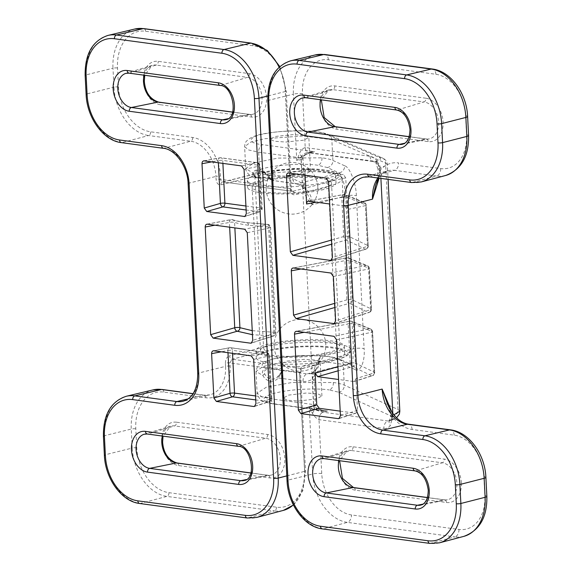 <?xml version="1.0" encoding="UTF-8"?>
<svg xmlns="http://www.w3.org/2000/svg" width="572" height="572" viewBox="0 0 572 572"><rect width="100%" height="100%" fill="white"/><g stroke="black" fill="none" stroke-linecap="round" stroke-linejoin="round"><path stroke-width="0.43" stroke-dasharray="2.86 2.15" d="M399.835 411.225L398.048 409.502L344.287 385.142C341.834 384.048 338.195 383.168 333.376 382.511L291.849 382.518L266.373 387.172L257.107 393.2L261.897 396.875L271.142 398.856L313.499 404.568L312.212 379.186L316.867 367.739L320.227 356.764C315.451 363.813 312.855 371.872 312.441 380.938A6.464 1.244 -2.9 0 0 314.221 379.98L314.221 379.98A6.464 1.244 -2.9 0 0 312.212 379.186C309.431 381.031 306.37 381.746 303.038 381.317L278.349 377.985A1.938 1.237 -138.6 0 1 278.228 376.369L278.228 376.369A1.938 1.237 -138.6 0 1 278.342 376.262A15.48 10.897 -104.1 0 1 277.077 377.456A16.152 16.152 0 0 0 281.731 371.671A14.314 2.667 -2.5 0 0 267.296 369.376C264.471 370.07 263.642 371.65 264.793 374.117C266.345 376.977 268.447 378.628 271.107 379.072A15.48 10.897 -104.1 0 0 277.077 377.456L281.76 371.621A1.938 1.895 28.4 0 1 283.376 370.642C281.882 372.057 280.201 374.503 278.349 377.985A17.332 12.205 75.9 0 1 270.249 381.131C267.16 380.637 264.7 378.771 262.87 375.525L256.006 371.414L263.149 366.438L280.873 362.662L317.324 360.725L343.236 364.414L354.998 369.519A6.464 5.927 113.4 0 0 351.565 364.343L351.565 364.343A6.464 5.927 113.4 0 0 348.713 363.928L336.951 358.823C331.531 355.434 301.415 354.504 284.227 357.2C265.286 359.28 255.577 365.465 267.224 368.032L267.296 369.376M327.534 411.032L323.916 410.775L316.387 408.379L313.506 404.626A6.464 4.412 -82.3 0 1 313.499 404.568A6.464 1.244 -2.9 0 1 315.508 405.362A6.464 1.244 -2.9 0 1 313.728 406.32A12.92 8.83 97.7 0 0 313.735 406.435C314.815 410.131 319.455 411.668 327.656 411.032L327.534 411.032M344.68 165.787L332.904 160.453C330.452 159.352 326.812 158.48 321.993 157.822L278.006 158.094L253.811 162.863L245.724 168.511L252.602 172.808L255.033 177.728L257.593 177.964C250.779 176.405 248.412 171.536 267.389 167.539C286.379 163.535 310.124 163.899 317.903 165.265L327.255 167.524L339.032 172.858C342.549 176.526 344.766 184.227 345.688 195.946L353.432 348.82L352.91 359.345L350.186 364.278L348.713 363.928L307.207 373.859L310.861 373.688L318.075 367.682L320.227 356.764L353.432 348.82A6.464 1.244 -2.9 0 1 364.114 348.705L356.37 195.831C356.199 183.512 349.771 166.988 344.68 165.787A6.464 5.92 -65.6 0 1 339.032 172.858L297.576 183.819L273.752 180.602A1.938 1.888 26.6 0 1 271.986 179.644C271.285 179.822 270.027 178.7 268.211 176.283A15.48 10.897 -104.1 0 0 260.875 171.514L260.875 171.514A15.48 10.897 -104.1 0 0 260.589 171.471C257.936 171.157 255.963 172.043 254.669 174.124C253.725 175.969 254.69 177.027 257.564 177.284L257.593 177.964A16.037 3.189 -3.3 0 1 268.854 178.228A16.037 3.189 -3.3 0 1 273.752 180.602L273.752 180.602C272.172 180.924 270.284 179.143 268.082 175.282L292.771 178.614A6.464 4.412 97.7 0 0 296.353 183.898A6.464 4.412 97.7 0 0 297.54 183.827A6.464 4.412 97.7 0 0 297.576 183.819L297.712 183.841C304.576 184.027 312.684 195.452 312.526 204.712L302.288 183.269L301.008 157.886L258.651 152.166L248.741 150L244.623 146.711L250.386 142.242L264.593 138.724L303.26 135.979L331.853 139.725L385.564 163.02L387.344 164.672L379.815 168.483A6.464 1.244 -2.9 0 0 378.078 169.434A6.464 1.244 -2.9 0 0 380.087 170.227L376.891 160.904C374.925 158.237 372.658 156.707 370.091 156.299L305.219 147.547C302.631 148.362 300.657 150.465 299.313 153.854L296.775 160.575L301.701 156.449L308.465 152.903L310.953 152.309L303.718 155.462L301.229 159.524A12.92 8.83 97.7 0 0 301.229 159.638L301.229 159.524A6.464 1.208 -2.5 0 0 303.003 158.608A6.464 1.208 -2.5 0 0 301.001 157.829C301.709 154.018 306.213 151.973 314.521 151.687L310.953 152.309M292.771 178.614L292.95 178.643A6.464 4.404 98.4 0 0 296.453 183.912L273.738 180.616M314.879 364.915L297.025 366.731L285.75 365.937L281.495 363.885L286.837 361.132L304.69 359.309L315.966 360.11L320.22 362.155L314.879 364.915M316.602 398.906L298.763 401.008L287.487 400.257L283.233 398.112L288.56 395.123L306.399 393.021L317.674 393.772L321.929 395.917L316.602 398.906M303.496 140.226L285.642 142.042L274.367 141.241L270.113 139.196L275.454 136.436L293.307 134.62L304.583 135.421L308.837 137.466L303.496 140.226M305.219 174.217L287.38 176.312L276.104 175.561L271.85 173.416L277.177 170.427L295.016 168.332L306.292 169.083L310.546 171.228L305.219 174.217M312.455 413.377L314.528 409.674L309.288 407.593L312.455 413.377C314.121 416.316 316.309 418.411 319.004 419.662L383.876 428.421A6.464 4.412 -82.3 0 1 387.966 420.978L323.116 412.226L314.528 409.674L313.728 406.32L302.517 185.021C303.825 193.658 307.164 200.221 312.526 204.712L345.688 195.946A6.464 1.244 -2.9 0 1 356.37 195.831M281.717 371.7A14.314 2.667 -2.5 0 0 281.731 371.671L281.76 371.621A1.938 1.895 28.4 0 0 281.717 371.7L278.342 376.262M308.758 201.165L343.929 194.494L362.898 202.166L344.852 206.034L329.701 203.989M254.669 174.124A1.938 1.444 32.1 0 1 252.602 172.808C254.154 170.485 256.463 169.512 259.545 169.891L258.651 152.166A6.464 4.412 97.7 0 1 262.813 144.709L314.521 151.687L309.988 152.774L375.389 161.383C380.552 160.038 381.846 158.716 379.272 157.429L325.568 134.134C320.156 130.387 284.484 129.837 267.91 133.24C248.284 135.936 245.131 143.029 262.813 144.709M340.19 411.139L355.341 413.184L356.07 413.127L357.521 410.338L355.913 378.685L354.461 381.474L353.739 381.531L338.588 379.486M392.077 412.534L392.321 415.279L393.843 414.864M309.974 152.767L309.988 152.774A6.464 4.412 -82.3 0 1 308.844 152.831L309.974 152.767A6.464 4.419 -82.6 0 1 308.844 152.831L373.673 161.583A6.464 4.412 -82.3 0 0 374.824 161.526L378.206 163.828L379.815 168.483L379.129 178.171M305.126 175.239L304.976 172.358L296.167 174.031M328.564 181.546L345.745 177.863L347.347 209.516L365.394 205.648L367.46 246.339L332.411 257.514M288.667 173.016L307.157 169.512L343.243 174.381L326.069 178.064M304.976 172.358C305.026 170.47 305.755 169.519 307.157 169.512L288.131 173.03M344.852 206.034L347.347 209.516M345.745 177.863L343.243 174.381M353.739 381.531L371.693 375.804A3.232 2.953 115.7 0 0 374.46 372.286L372.401 331.596A3.232 2.967 112 0 0 369.312 328.786L334.084 336.336M336.579 339.818L371.807 332.26A3.232 0.622 177.1 0 0 372.622 331.803A3.232 0.622 177.1 0 0 372.401 331.596L353.432 323.916A3.232 2.967 112 0 0 350.343 321.114L369.312 328.786A3.232 2.374 -102.1 0 1 371.807 332.26L373.873 372.958L355.913 378.685M354.461 381.474L372.436 375.74A3.232 2.331 -107.7 0 1 371.693 375.804L352.652 366.623A3.232 2.953 115.7 0 0 355.412 363.106L374.46 372.286A3.232 0.622 -2.9 0 1 374.681 372.501A3.232 0.622 -2.9 0 1 373.873 372.958A3.232 2.331 -107.7 0 1 372.436 375.74A3.232 3.232 0 0 0 374.681 372.501L372.622 331.803A3.232 3.232 0 0 0 370.606 328.971L351.637 321.3A3.232 3.232 0 0 0 349.828 321.121A3.232 2.216 -100.7 0 0 348.169 323.959L304.182 332.303M331.524 240.033L343.736 236.529A3.232 0.622 -2.9 0 1 348.219 236.3A3.232 0.622 -2.9 0 1 348.999 236.486L368.046 245.667A3.232 0.622 177.1 0 1 368.268 245.881L366.209 205.184A3.232 3.232 0 0 0 364.192 202.352A3.232 2.967 -68 0 1 365.987 204.976A3.232 0.622 -2.9 0 1 366.209 205.184A3.232 0.622 -2.9 0 1 365.394 205.648A3.232 2.374 -102.1 0 0 362.898 202.166A3.232 2.967 -68 0 1 364.192 202.352L345.223 194.68A3.232 3.232 0 0 0 343.407 194.501A3.232 2.216 -100.7 0 1 343.929 194.494A3.232 2.967 -68 0 1 347.018 197.304L348.999 236.486A3.232 2.953 -64.3 0 1 346.239 240.004L331.731 244.165M308.222 201.18L343.407 194.501A3.232 2.216 -100.7 0 0 341.756 197.34A3.232 0.622 177.1 0 1 346.239 197.118A3.232 0.622 177.1 0 1 347.018 197.304L365.987 204.976L368.046 245.667A3.232 2.953 -64.3 0 1 365.279 249.185L346.239 240.004A3.232 2.174 -106 0 1 343.736 236.529L341.756 197.34L316.259 202.173M334.799 323.244L368.49 312.498A3.232 2.953 115.7 0 0 371.257 308.98L369.19 268.282A3.232 2.967 112 0 0 366.109 265.472L330.873 273.03M333.369 276.505L368.604 268.954A3.232 0.622 177.1 0 0 369.412 268.497A3.232 0.622 177.1 0 0 369.19 268.282L350.221 260.61A3.232 2.967 112 0 0 347.14 257.8L366.109 265.472A3.232 2.374 -102.1 0 1 368.604 268.954L370.663 309.645L335.614 320.828M334.162 323.616L369.233 312.426A3.232 2.331 -107.7 0 1 368.49 312.498L349.442 303.317A3.232 2.953 115.7 0 0 352.209 299.8L371.257 308.98A3.232 0.622 -2.9 0 1 371.478 309.187A3.232 0.622 -2.9 0 1 370.663 309.645A3.232 2.331 -107.7 0 1 369.233 312.426A3.232 3.232 0 0 0 371.478 309.187L369.412 268.497A3.232 3.232 0 0 0 367.403 265.665L348.434 257.993A3.232 3.232 0 0 0 346.618 257.808A3.232 2.216 -100.7 0 0 344.959 260.646L300.979 268.99M268.211 176.283A1.938 0.744 -38.5 0 1 267.896 176.155L267.896 176.155A1.938 0.744 -38.5 0 1 268.082 175.282A17.332 12.205 75.9 0 0 259.545 169.891A1.938 1.323 -82.3 0 0 260.589 171.471M264.793 374.117A1.938 0.937 151.2 0 0 262.87 375.525C261.561 371.521 263.013 369.026 267.224 368.032A16.037 2.989 177.5 0 1 283.376 370.642L307.207 373.859A6.464 4.412 97.7 0 0 303.038 381.317M267.796 100.772A3.232 0.622 177.1 0 1 268.683 100.293L293.407 94.158L296.775 160.575L301.229 159.524L301.709 156.456L299.313 153.854M379.822 168.561A6.464 1.244 -2.9 0 0 378.085 169.505L377.062 179.772L375.747 184.813L380.087 170.227M383.876 428.421C386.443 428.714 388.581 427.77 390.304 425.604L392.585 416.945L387.73 404.676C388.717 405.934 389.668 409.759 390.576 416.159L390.576 416.159A6.464 1.244 177.1 0 1 392.313 415.208M378.206 163.828A6.464 2.238 -35.7 0 1 376.09 163.549L378.085 169.505A6.464 1.244 -2.9 0 0 380.087 170.299A39.096 27.535 -104.1 0 1 398.605 162.913A6.464 4.412 -82.3 0 1 394.523 170.349L436.586 176.033L412.126 182.497L370.055 176.82L394.523 170.349A32.64 22.987 75.9 0 0 387.98 170.735L382.697 173.502L378.721 178.114M301.001 157.829A6.464 4.412 -82.3 0 0 301.008 157.886A6.464 1.244 -2.9 0 1 303.01 158.68A6.464 1.244 -2.9 0 1 301.229 159.638L302.517 185.021A6.464 1.244 -2.9 0 0 304.297 184.062L304.297 184.062A6.464 1.244 -2.9 0 0 302.288 183.269L292.95 178.643M323.116 412.226A6.464 4.412 -82 0 0 319.004 419.662L321.736 473.53A38.424 27.063 75.9 0 0 351.444 514.936L458.958 529.45A38.424 27.063 75.9 0 0 484.856 495.552L483.891 476.555A38.424 27.063 75.9 0 0 454.182 435.149L412.112 429.472A39.096 27.535 -104.1 0 1 392.585 416.945A6.464 1.244 177.1 0 1 390.576 416.159L390.583 416.23A6.464 1.244 177.1 0 1 392.321 415.279L391.162 419.576A6.464 4.004 37.4 0 0 389.618 420.563L389.618 420.563A6.464 4.004 37.4 0 0 390.304 425.604M207.386 224.181L231.581 219.591A3.232 2.889 -71.5 0 1 234.584 222.365L234.863 227.885M206.85 224.188L231.067 219.598A3.232 2.216 -100.7 0 1 231.581 219.591C235.199 220.792 240.076 221.807 246.225 222.644L267.274 224.403A3.232 1.223 -87.5 0 1 267.496 224.36A3.232 1.223 -87.5 0 1 268.575 226.955L248.527 225.268C242.678 224.474 238.031 223.502 234.584 222.365A3.232 0.622 177.1 0 0 233.891 222.208A3.232 0.622 177.1 0 0 229.408 222.436L214.886 225.189M323.866 189.461A44.251 8.523 177.1 0 1 275.647 193.872A44.251 8.523 177.1 0 1 247.655 187.38A44.251 8.523 177.1 0 1 259.824 180.816A44.251 8.523 177.1 0 1 308.051 176.405A44.251 8.523 177.1 0 1 336.043 182.897A44.251 8.523 177.1 0 1 323.866 189.461M323.516 182.497A44.251 8.523 177.1 0 1 275.289 186.908A44.251 8.523 177.1 0 1 247.297 180.416A44.251 8.523 177.1 0 1 259.473 173.852A44.251 8.523 177.1 0 1 307.7 169.441A44.251 8.523 177.1 0 1 335.685 175.933A44.251 8.523 177.1 0 1 323.516 182.497M328.871 352.352A39.733 7.658 177.1 0 1 285.571 356.313A39.733 7.658 177.1 0 1 260.446 350.486A39.733 7.658 177.1 0 1 271.371 344.594A39.733 7.658 177.1 0 1 314.671 340.633A39.733 7.658 177.1 0 1 339.797 346.468A39.733 7.658 177.1 0 1 328.871 352.352M320.592 189.017A39.733 7.658 177.1 0 1 277.298 192.978A39.733 7.658 177.1 0 1 252.166 187.151A39.733 7.658 177.1 0 1 263.099 181.26A39.733 7.658 177.1 0 1 306.392 177.299A39.733 7.658 177.1 0 1 331.524 183.126A39.733 7.658 177.1 0 1 320.592 189.017M332.496 359.759A44.251 8.523 177.1 0 1 284.27 364.171A44.251 8.523 177.1 0 1 256.277 357.679A44.251 8.523 177.1 0 1 268.454 351.115A44.251 8.523 177.1 0 1 316.681 346.703A44.251 8.523 177.1 0 1 344.666 353.203A44.251 8.523 177.1 0 1 332.496 359.759M332.139 352.795A44.251 8.523 177.1 0 1 283.919 357.207A44.251 8.523 177.1 0 1 255.927 350.715A44.251 8.523 177.1 0 1 268.104 344.151A44.251 8.523 177.1 0 1 316.323 339.739A44.251 8.523 177.1 0 1 344.315 346.239A44.251 8.523 177.1 0 1 332.139 352.795M252.238 330.666L273.909 332.268A3.232 1.237 -89 0 1 272.93 336.043L252.445 334.67M305.548 97.726A3.232 2.209 97.7 0 0 306.142 97.69A3.232 2.209 97.7 0 0 306.213 97.669A17.56 12.37 -104.1 0 0 302.552 97.919M338.946 460.632A18.912 13.32 75.9 0 1 346.99 450.808A18.912 13.32 75.9 0 1 351.115 450.486L324.496 458.537A3.232 2.209 -82.3 0 1 324.417 458.558A3.232 2.209 -82.3 0 1 323.823 458.594M369.441 176.862A3.232 2.209 97.7 0 0 370.034 176.827A32.325 22.766 -104.1 0 0 363.663 177.177M414.979 470.892A3.232 2.209 97.7 0 0 415.572 470.856A3.232 2.209 97.7 0 0 415.651 470.835L324.496 458.537A17.56 12.37 -104.1 0 0 320.835 458.78M402.28 144.273A17.56 12.37 -104.1 0 0 410.946 128.9A17.56 12.37 -104.1 0 0 397.368 109.974A3.232 2.209 -82.3 0 1 397.29 109.996A3.232 2.209 -82.3 0 1 396.696 110.031M391.162 419.576L389.26 420.906L388.531 420.828A6.464 4.576 -105 0 0 389.839 420.749A6.464 4.576 -105 0 0 392.885 415.129L392.8 413.535M370.091 156.299A6.464 4.412 -82.3 0 0 373.673 161.583L376.09 163.549A6.464 2.238 -35.7 0 1 376.891 160.904M333.376 382.511A6.464 4.412 -82.3 0 1 329.286 389.954L338.638 392.213L392.399 416.573C394.973 417.925 393.686 419.347 388.531 420.828M319.047 419.669A6.464 4.412 -82.3 0 1 323.137 412.226L327.656 411.032L275.954 404.054C266.674 403.231 255.219 398.491 274.574 393.221C294.694 388.052 322.15 388.56 329.286 389.954M275.954 404.054A6.464 4.412 -82.3 0 1 275.911 404.061A6.464 4.412 -82.3 0 1 274.732 404.132A6.464 4.412 -82.3 0 1 271.142 398.856L270.249 381.131A1.938 1.323 -82.3 0 1 271.107 379.072M321.993 157.822A6.464 4.412 -82.3 0 1 317.903 165.265M257.564 177.284A14.314 2.846 176.7 0 1 267.617 177.52A14.314 2.846 176.7 0 1 271.965 179.015A14.314 2.846 176.7 0 1 271.986 179.644M420.563 505.133A17.56 12.37 -104.1 0 0 429.229 489.761A17.56 12.37 -104.1 0 0 415.651 470.835L442.263 462.791A18.912 13.32 75.9 0 1 456.892 483.176A18.912 13.32 75.9 0 1 447.375 499.771A18.912 13.32 75.9 0 1 444.144 499.864L422.901 504.147M425.968 98.227L334.82 85.922A22.144 15.594 -104.1 0 0 319.898 105.455A22.144 15.594 -104.1 0 0 337.015 129.322L428.171 141.62A22.144 15.594 -104.1 0 0 443.093 122.086A22.144 15.594 -104.1 0 0 425.968 98.227A3.232 2.209 -82.3 0 1 423.988 101.93A18.912 13.32 75.9 0 1 438.61 122.315A18.912 13.32 75.9 0 1 429.093 138.91A18.912 13.32 75.9 0 1 425.861 139.003L404.618 143.279M461.368 482.947A22.144 15.594 -104.1 0 0 444.251 459.087L353.096 446.782A22.144 15.594 -104.1 0 0 338.181 466.323A22.144 15.594 -104.1 0 0 355.298 490.183L446.453 502.488A22.144 15.594 -104.1 0 0 461.368 482.947M353.096 446.782A3.232 2.209 97.7 0 1 351.115 450.486L442.263 462.791A3.232 2.209 97.7 0 0 444.251 459.087M323.916 410.775C322.165 410.903 315.408 408.372 315.508 405.434A6.464 1.287 -3.3 0 1 313.735 406.435L309.288 407.593L312.655 474.009L287.945 480.144A3.232 0.622 -2.9 0 0 287.037 480.63M290.64 60.818A45.195 31.825 75.9 0 0 268.704 100.293A3.232 0.622 177.1 0 1 268.704 100.293L287.945 480.144A3.232 0.622 -2.9 0 0 287.93 480.151A45.195 31.825 75.9 0 0 322.894 528.85L347.354 522.379L454.869 536.893L430.409 543.357L322.894 528.85A3.232 2.209 -82.3 0 1 322.873 528.85A3.232 2.209 -82.3 0 1 322.279 528.885M439.46 542.828A45.195 31.825 75.9 0 1 430.409 543.357A3.232 2.209 -82.3 0 1 429.794 543.4M411.511 182.54A3.232 2.209 97.7 0 0 412.105 182.504A3.232 2.209 97.7 0 0 412.126 182.497A45.195 31.825 75.9 0 0 421.185 181.968M334.82 85.922A3.232 2.209 -82.3 0 1 332.832 89.625L306.213 97.669L397.368 109.974L423.988 101.93L332.832 89.625A18.912 13.32 75.9 0 0 328.707 89.947A18.912 13.32 75.9 0 0 320.663 99.771M327.255 167.524A6.464 5.92 -65.6 0 0 332.904 160.453L331.853 139.725A6.464 5.927 -66.6 0 0 328.421 134.549L328.421 134.549C317.353 129.701 287.401 129.808 266.831 133.262C256.899 134.62 250.086 137.294 246.375 141.305C245.424 142.135 244.837 143.937 244.623 146.711L245.724 168.511M337.938 366.645L350.157 363.141A3.232 2.174 -106 0 0 352.652 366.623L338.145 370.785M338.638 392.213A6.464 5.92 114.4 0 0 344.287 385.142L343.236 364.414A6.464 5.927 113.4 0 0 339.804 359.237A6.464 5.927 113.4 0 0 336.951 358.823M392.399 416.573A6.464 5.92 114.4 0 0 398.048 409.502L385.564 163.02A6.464 5.927 -66.6 0 0 382.125 157.843L328.421 134.549A6.464 5.927 -66.6 0 0 325.568 134.134M354.998 369.519C360.203 372.88 365.215 361.433 364.114 348.705M305.262 147.555A6.464 4.412 -82.3 0 0 308.844 152.831L308.844 152.831A6.464 4.419 -82.6 0 1 305.219 147.547L302.495 93.679A38.424 27.063 75.9 0 1 328.385 59.774L435.9 74.288A38.424 27.063 75.9 0 1 465.608 115.694L466.573 134.692A38.424 27.063 75.9 0 1 440.676 168.59L398.605 162.913M380.895 178.407L380.38 168.347A6.464 4.597 76.4 0 0 375.389 161.383M428.171 141.62A3.232 2.209 -82.3 0 0 426.376 138.982A3.232 2.209 -82.3 0 0 425.861 139.003L409.13 136.744M446.453 502.488A3.232 2.209 97.7 0 0 444.658 499.842A3.232 2.209 97.7 0 0 444.144 499.864L427.413 497.604M440.676 168.59A6.464 4.412 -82.3 0 1 436.586 176.033A44.881 31.61 -104.1 0 0 445.588 175.504M458.958 529.45A6.464 4.412 -82.3 0 1 454.869 536.893A44.881 31.61 -104.1 0 0 463.863 536.364M321.736 473.53A6.464 1.244 -2.9 0 0 312.655 474.009A44.881 31.61 -104.1 0 0 347.354 522.379A6.464 4.412 -82.3 0 0 351.444 514.936M315.193 54.955A44.881 31.61 -104.1 0 0 293.407 94.158A6.464 1.244 -2.9 0 1 302.495 93.679M377.899 177.999A32.64 22.987 75.9 0 1 387.98 170.735L363.577 177.198M350.221 260.61L352.209 299.8A3.232 0.622 177.1 0 0 351.43 299.614A3.232 0.622 177.1 0 0 346.947 299.835L344.959 260.646A3.232 0.622 -2.9 0 1 349.442 260.424A3.232 0.622 -2.9 0 1 350.221 260.61M334.734 303.339L346.947 299.835A3.232 2.174 -106 0 0 349.442 303.317L334.942 307.471M293.479 267.982L347.14 257.8A3.232 2.216 -100.7 0 0 346.618 257.808L292.943 267.989M350.157 363.141L348.169 323.959A3.232 0.622 -2.9 0 1 352.652 323.731A3.232 0.622 -2.9 0 1 353.432 323.916L355.412 363.106A3.232 0.622 177.1 0 0 354.633 362.92A3.232 0.622 177.1 0 0 350.157 363.141M357.521 410.338L340.426 415.787M296.682 331.288L350.343 321.114A3.232 2.216 -100.7 0 0 349.828 321.121L296.146 331.302M339.611 418.203L355.341 413.184M331.596 259.931L365.279 249.185A3.232 2.331 -107.7 0 0 366.023 249.12A3.232 2.331 -107.7 0 0 367.46 246.339A3.232 0.622 177.1 0 0 368.268 245.881A3.232 3.232 0 0 1 366.023 249.12L330.959 260.303M355.298 490.183A3.232 2.209 97.7 0 0 353.503 487.537M335.228 126.677A3.232 2.209 -82.3 0 1 337.015 129.322M310.982 152.302C309.266 152.681 307.414 153.518 305.427 154.805C303.475 156.549 302.667 157.815 303.003 158.608L304.297 184.062C305.062 189.954 305.441 189.425 306.864 192.471C304.947 188.445 301.473 185.593 296.453 183.912A6.464 4.404 98.4 0 0 297.712 183.841M379.272 157.429A6.464 5.927 -66.6 0 1 382.125 157.843C385.392 159.173 387.13 161.454 387.344 164.672L388.088 179.379M328.385 59.774A6.464 4.412 97.7 0 0 324.803 54.497M435.9 74.288A6.464 4.412 97.7 0 0 432.318 69.005M465.608 115.694A6.464 1.244 177.1 0 1 467.617 116.488M466.573 134.692A6.464 1.244 177.1 0 1 468.575 135.485M412.112 429.472A6.464 4.412 97.7 0 0 408.53 424.188M454.182 435.149A6.464 4.412 97.7 0 0 450.6 429.872M483.891 476.555A6.464 1.244 177.1 0 1 485.893 477.348M484.856 495.552A6.464 1.244 177.1 0 1 486.858 496.346M310.868 373.68L310.868 373.68C312.448 373.895 314.443 371.914 316.867 367.739L316.867 367.732C315.558 369.569 314.671 373.652 314.221 379.98L315.508 405.434A6.464 1.287 -3.3 0 0 313.506 404.626M392.585 417.024A6.464 1.244 177.1 0 1 390.583 416.23L389.26 420.906L393.186 419.662L396.568 417.817M162.369 436.05A18.912 13.32 75.9 0 1 170.413 426.226A18.912 13.32 75.9 0 1 174.539 425.911L147.919 433.955A3.232 2.209 -82.3 0 1 147.841 433.976A3.232 2.209 -82.3 0 1 147.247 434.012M176.519 422.207A22.144 15.594 -104.1 0 0 161.597 441.741A22.144 15.594 -104.1 0 0 178.721 465.601L269.87 477.906A22.144 15.594 -104.1 0 0 284.792 458.372A22.144 15.594 -104.1 0 0 267.675 434.513L176.519 422.207A3.232 2.209 97.7 0 1 174.539 425.911L265.687 438.216L239.075 446.26A3.232 2.209 -82.3 0 1 238.996 446.282A3.232 2.209 -82.3 0 1 238.402 446.317M220.12 85.457A3.232 2.209 97.7 0 0 220.713 85.421A3.232 2.209 97.7 0 0 220.792 85.4L129.637 73.094A17.56 12.37 -104.1 0 0 125.976 73.338M128.972 73.152A3.232 2.209 97.7 0 0 129.558 73.116A3.232 2.209 97.7 0 0 129.637 73.094L156.256 65.051L247.404 77.356L220.792 85.4A17.56 12.37 -104.1 0 1 234.155 102.123A17.56 12.37 -104.1 0 1 225.704 119.691M188.117 183.591A3.232 0.622 -2.9 0 1 189.01 183.112A3.232 0.622 -2.9 0 0 189.01 183.112L215.951 176.419L216.116 179.587C216.595 183.333 218.197 185.071 220.921 184.806L254.876 176.376L263.535 347.311L229.587 355.734A3.232 2.252 76.1 0 0 232.06 359.223L266.009 350.793A47.605 9.173 177.1 0 1 332.94 347.261A47.605 9.173 177.1 0 1 334.899 360.095L301.566 368.604L232.06 359.223L229.958 362.941L299.542 372.336L304.518 470.463A41.627 29.315 75.9 0 1 276.462 507.192L168.947 492.678A41.627 29.315 75.9 0 1 136.765 447.819L135.8 428.828A41.627 29.315 75.9 0 1 163.857 392.099L205.927 397.783A35.9 25.282 -104.1 0 0 230.116 366.109L229.958 362.941A3.232 0.622 -2.9 0 0 225.418 363.184L225.575 366.345L198.648 373.03L189.025 183.104A32.325 22.766 -104.1 0 0 164.028 148.27L121.958 142.585L148.627 135.535L190.698 141.22L164.028 148.27A3.232 2.209 -82.3 0 1 163.413 148.305M183.04 401.251A32.325 22.766 -104.1 0 0 198.648 373.03A3.232 0.622 -2.9 0 0 198.627 373.037A3.232 0.622 -2.9 0 0 197.74 373.516M248.527 225.268A3.232 2.209 97.7 0 0 246.739 222.622A3.232 2.209 97.7 0 0 246.225 222.644M178.721 465.601A3.232 2.209 97.7 0 0 176.927 462.962M160.439 104.74L251.594 117.045A22.144 15.594 -104.1 0 0 266.516 97.512A22.144 15.594 -104.1 0 0 249.392 73.652L158.244 61.347A22.144 15.594 -104.1 0 0 143.322 80.881A22.144 15.594 -104.1 0 0 160.439 104.74A3.232 2.209 97.7 0 0 158.644 102.102M107.986 35.414A45.195 31.825 75.9 0 0 86.05 74.889L112.977 68.204L113.942 87.201L87.016 93.887L86.05 74.889A3.232 0.622 -2.9 0 0 86.029 74.896A3.232 0.622 -2.9 0 0 85.142 75.375M121.343 142.628A3.232 2.209 -82.3 0 0 121.936 142.592A3.232 2.209 -82.3 0 0 121.958 142.585A45.195 31.825 75.9 0 1 87.016 93.887A3.232 0.622 -2.9 0 0 86.994 93.887A3.232 0.622 -2.9 0 0 86.107 94.366M139.625 503.489A3.232 2.209 97.7 0 0 140.219 503.453A3.232 2.209 97.7 0 0 140.24 503.446L166.902 496.396L274.417 510.91L247.755 517.96L140.24 503.446A45.195 31.825 75.9 0 1 105.291 454.747L104.333 435.75L131.26 429.064L132.225 448.062L105.291 454.747A3.232 0.622 177.1 0 1 105.291 454.747A3.232 0.622 177.1 0 0 104.383 455.226M247.14 518.003A3.232 2.209 97.7 0 0 247.733 517.967A3.232 2.209 97.7 0 0 247.755 517.96A45.195 31.825 75.9 0 0 256.807 517.431M103.425 436.236A3.232 0.622 177.1 0 1 104.311 435.757A45.195 31.825 75.9 0 1 126.269 396.274M267.675 434.513A3.232 2.209 97.7 0 1 265.687 438.216A18.912 13.32 75.9 0 1 280.309 458.594A18.912 13.32 75.9 0 1 270.792 475.189A18.912 13.32 75.9 0 1 267.567 475.282L246.325 479.565M243.987 480.551A17.56 12.37 -104.1 0 0 252.645 465.186A17.56 12.37 -104.1 0 0 239.075 446.26L147.919 433.955A17.56 12.37 -104.1 0 0 144.258 434.198M144.087 75.189A18.912 13.32 75.9 0 1 152.131 65.365A18.912 13.32 75.9 0 1 156.256 65.051A3.232 2.209 97.7 0 0 158.244 61.347M285.271 90.612A3.232 0.622 177.1 0 1 286.272 91.005L291.248 189.139A3.232 0.622 177.1 0 0 290.24 188.739C290.476 190.612 291.262 191.477 292.585 191.341L325.918 182.825A47.605 9.173 -2.9 0 0 323.959 169.998A47.605 9.173 -2.9 0 0 257.028 173.53L223.08 181.96L292.585 191.341L223.08 181.96C221.707 182.089 220.899 181.224 220.656 179.343L220.499 176.183A35.9 25.282 -104.1 0 0 192.743 137.494L150.672 131.817A41.627 29.315 75.9 0 1 118.483 86.958L117.525 67.968A41.627 29.315 75.9 0 1 145.574 31.238L253.089 45.753A41.627 29.315 75.9 0 1 285.271 90.612L290.24 188.739L220.656 179.343A3.232 0.622 177.1 0 0 216.116 179.587M225.418 363.184C225.511 359.295 226.898 356.814 229.587 355.734M286.801 475.89L304.647 471.335L299.678 373.209C299.764 369.319 301.122 366.831 303.761 365.751L337.094 357.235A3.232 2.295 75.7 0 1 335.535 360.06C349.213 356.263 350.679 353.303 350.779 349.778L342.12 178.843L339.425 174.367C337.373 172.751 332.84 170.814 320.284 169.469C301.566 167.553 272.715 169.383 256.413 173.559A3.232 2.252 76.1 0 0 254.876 176.376A50.829 9.795 177.1 0 1 310.167 171.393A50.829 9.795 177.1 0 1 342.12 178.843A50.829 9.795 177.1 0 1 328.435 186.308L337.094 357.235A50.829 9.795 -2.9 0 0 350.779 349.778A50.829 9.795 -2.9 0 0 318.826 342.328A50.829 9.795 -2.9 0 0 263.535 347.311A3.232 2.252 76.1 0 0 266.009 350.793M325.918 182.825A3.232 2.295 75.7 0 1 328.435 186.308L295.102 194.816C292.428 195.095 290.848 193.357 290.376 189.611L285.407 91.484L267.753 95.989M188.224 398.841L203.56 395.173L193.007 393.743M249.392 73.652A3.232 2.209 97.7 0 1 247.404 77.356A18.912 13.32 75.9 0 1 261.819 95.503A18.912 13.32 75.9 0 1 252.517 114.329A18.912 13.32 75.9 0 1 249.285 114.421L228.042 118.704M251.594 117.045A3.232 2.209 97.7 0 0 249.8 114.407A3.232 2.209 97.7 0 0 249.285 114.421L232.554 112.162M269.87 477.906A3.232 2.209 97.7 0 0 268.082 475.268A3.232 2.209 97.7 0 0 267.567 475.282L250.836 473.023M276.462 507.192A3.232 2.209 97.7 0 1 274.417 510.91A44.852 31.589 -104.1 0 0 283.412 510.381M293.35 504.84A44.852 31.589 -104.1 0 0 304.647 471.335A3.232 0.622 -2.9 0 0 305.519 470.863A3.232 0.622 -2.9 0 0 304.518 470.463M279.794 66.538L286.272 91.005A3.232 0.622 177.1 0 1 285.407 91.484A44.852 31.589 -104.1 0 0 279.115 67.16M134.749 29.029A44.852 31.589 -104.1 0 0 112.977 68.204A3.232 0.622 -2.9 0 1 117.525 67.968M118.483 86.958A3.232 0.622 177.1 0 0 113.942 87.201A44.852 31.589 -104.1 0 0 148.627 135.535A3.232 2.209 97.7 0 0 150.672 131.817M136.765 447.819A3.232 0.622 177.1 0 0 132.225 448.062A44.852 31.589 -104.1 0 0 166.902 496.396A3.232 2.209 97.7 0 0 168.947 492.678M153.031 389.889A44.852 31.589 -104.1 0 0 131.26 429.064A3.232 0.622 -2.9 0 1 135.8 428.828M192.743 137.494A3.232 2.209 97.7 0 1 190.698 141.22A32.668 23.009 75.9 0 1 215.951 176.419A3.232 0.622 177.1 0 1 220.499 176.183M230.116 366.109A3.232 0.622 -2.9 0 0 225.575 366.345A32.668 23.009 75.9 0 1 209.724 394.88A32.668 23.009 75.9 0 1 203.56 395.173A3.232 2.209 97.7 0 1 204.132 395.138L209.724 394.88L182.954 401.272M229.651 227.184L229.408 222.436A3.232 2.216 -100.7 0 1 231.067 219.598A3.232 3.232 0 0 1 232.69 219.705C236.029 220.828 240.712 221.8 246.739 222.622L267.496 224.36A3.232 3.232 0 0 1 270.577 227.427A3.232 0.622 -2.9 0 0 269.576 227.027A3.232 0.622 -2.9 0 0 268.575 226.955L273.909 332.268A3.232 0.622 177.1 0 1 274.91 332.339A3.232 0.622 177.1 0 1 275.918 332.74A3.232 0.622 177.1 0 1 275.103 333.197L252.731 340.333M247.276 232.704L269.769 227.885L275.103 333.197A3.232 2.331 -107.7 0 1 273.673 335.978L251.28 343.121M251.916 342.75L272.93 336.043A3.232 2.331 -107.7 0 0 273.673 335.978A3.232 3.232 0 0 0 275.918 332.74L270.577 227.427A3.232 0.622 -2.9 0 1 269.769 227.885A3.232 2.374 -102.1 0 0 267.274 224.403L244.78 229.229M245.502 216.13L259.173 211.769L246.132 210.01M218.368 162.784L218.261 160.632L211.676 161.883M204.175 160.868L220.434 157.786L256.685 162.677L241.577 165.916M244.072 169.398L259.18 166.159L261.347 208.923L246.317 213.713M245.924 206.013L261.154 208.065L258.987 165.301L222.737 160.41L222.894 163.392M227.985 352.709L227.878 350.557L221.3 351.809M213.799 350.793L230.051 347.712L266.302 352.602L251.194 355.841M253.689 359.323L268.804 356.084L270.971 398.848L255.934 403.646M255.119 406.056L268.79 401.694L255.748 399.935M255.548 395.938L270.778 397.99L268.611 355.226L232.361 350.336L232.511 353.324M145.574 31.238A3.232 2.209 97.7 0 0 143.779 28.6M253.089 45.753A3.232 2.209 97.7 0 0 251.294 43.114M292.013 191.377L291.248 189.139A3.232 0.622 177.1 0 1 290.376 189.611M292.585 191.341A3.232 2.295 75.7 0 1 295.102 194.816M220.921 184.806A3.232 2.252 76.1 0 1 222.465 181.989L222.465 181.989A3.232 2.252 76.1 0 1 223.08 181.96M222.458 181.989L256.413 173.559A3.232 2.252 76.1 0 1 257.028 173.53M163.857 392.099A3.232 2.209 97.7 0 0 162.062 389.461M205.927 397.783A3.232 2.209 97.7 0 0 204.132 395.138L193.079 393.65M299.678 373.209A3.232 0.622 -2.9 0 0 300.543 372.729A3.232 0.622 -2.9 0 0 299.542 372.336L301.566 368.604A3.232 2.295 75.7 0 0 302.202 368.568L302.202 368.568A3.232 2.295 75.7 0 0 303.761 365.751M293.429 504.997L302.895 490.454L305.519 470.863L300.543 372.729C301.165 369.491 301.716 368.103 302.202 368.568L335.535 360.06A3.232 2.295 75.7 0 1 334.899 360.095M268.79 401.694A3.232 2.331 -107.7 0 0 269.534 401.63A3.232 2.331 -107.7 0 0 270.971 398.848A3.232 0.622 177.1 0 0 271.779 398.391A3.232 0.622 177.1 0 0 270.778 397.99A3.232 2.209 -82.3 0 1 268.79 401.694M268.804 356.084A3.232 2.374 -102.1 0 0 266.302 352.602A3.232 2.209 97.7 0 1 266.817 352.588A3.232 2.209 97.7 0 1 268.611 355.226A3.232 0.622 177.1 0 1 269.612 355.627A3.232 0.622 177.1 0 1 268.804 356.084M227.878 350.557A3.232 0.622 177.1 0 1 232.361 350.336A3.232 2.209 -82.3 0 0 230.566 347.697A3.232 3.232 0 0 0 229.536 347.719A3.232 2.216 -100.7 0 0 227.878 350.557M254.483 406.427L269.534 401.63A3.232 3.232 0 0 0 271.779 398.391L269.612 355.627A3.232 3.232 0 0 0 266.817 352.588L230.566 347.697A3.232 2.209 -82.3 0 0 230.051 347.712A3.232 2.216 -100.7 0 0 229.536 347.719L213.263 350.808M259.18 166.159A3.232 2.374 -102.1 0 0 256.685 162.677A3.232 2.209 97.7 0 1 257.2 162.662A3.232 2.209 97.7 0 1 258.987 165.301A3.232 0.622 177.1 0 1 259.995 165.701A3.232 0.622 177.1 0 1 259.18 166.159M261.347 208.923A3.232 0.622 -2.9 0 0 262.162 208.465A3.232 0.622 -2.9 0 0 261.154 208.065A3.232 2.209 97.7 0 1 259.173 211.769A3.232 2.331 -107.7 0 0 259.917 211.704A3.232 2.331 -107.7 0 0 261.347 208.923M220.434 157.786A3.232 2.216 -100.7 0 0 219.913 157.793A3.232 2.216 -100.7 0 0 218.261 160.632A3.232 0.622 -2.9 0 1 222.737 160.41A3.232 2.209 97.7 0 0 220.949 157.765A3.232 2.209 97.7 0 0 220.434 157.786M310.861 373.688L350.186 364.278L351.565 364.343L339.804 359.237C329.365 354.712 302.767 354.504 282.232 357.328C274.009 358.465 267.61 360.053 263.034 362.097L259.802 363.992C258.487 363.949 257.221 366.423 256.006 371.414L257.107 393.2C256.492 393.672 257.557 395.717 260.289 399.335C262.412 401.451 267.224 403.053 274.732 404.132L323.888 410.767M245.731 168.511C245.03 168.375 247.061 176.054 255.033 177.728L268.49 178.257L271.965 179.015A16.152 16.152 0 0 0 260.875 171.514C261.304 170.792 263.642 172.336 267.896 176.155C270.299 179.308 272.022 180.845 273.066 180.752M283.233 398.112L281.495 363.885M420.391 505.169L447.375 499.771L444.658 499.842L427.441 497.518M302.388 97.969L328.707 89.947L321.321 99.857M271.85 173.416L270.113 139.196M310.546 171.228L308.837 137.466M402.109 144.308L429.093 138.91L426.376 138.982L409.159 136.658M320.67 458.83L346.99 450.808L339.604 460.717M321.929 395.917L320.22 362.155M338.974 418.575L356.07 413.127M247.297 180.416L247.655 187.38M252.166 187.151L260.446 350.486M255.927 350.715L256.277 357.679M243.815 480.587L270.792 475.189L268.082 475.268L250.858 472.944M125.811 73.388L152.131 65.365L144.745 75.282M225.532 119.727L252.517 114.329L249.8 114.407L232.582 112.083M144.094 434.248L170.413 426.226L163.027 436.143M344.315 346.239L344.666 353.203M331.524 183.126L339.797 346.468M335.685 175.933L336.043 182.897M203.639 160.882L219.913 157.793A3.232 3.232 0 0 1 220.949 157.765L257.2 162.662A3.232 3.232 0 0 1 259.995 165.701L262.162 208.465A3.232 3.232 0 0 1 259.917 211.704L244.866 216.502M274.152 346.618A25.84 25.84 0 0 0 301.265 371.114A25.84 25.84 0 0 0 305.898 320.163A25.84 25.84 0 0 0 274.152 346.618M317.817 186.994A25.84 25.84 0 0 0 290.698 162.498A25.84 25.84 0 0 0 278.936 210.589A25.84 25.84 0 0 0 317.817 186.994"/><path stroke-width="0.86" d="M300.979 268.99L291.298 270.828L293.543 315.151L334.734 303.339M291.298 270.828C291.355 268.94 292.077 267.989 293.479 267.982L292.943 267.989M334.942 307.471L296.046 318.625L334.162 323.616L335.614 320.828L333.369 276.505L330.873 273.03L293.479 267.982M296.046 318.625L293.543 315.151M319.248 408.315L300.851 413.592L338.252 418.64L338.974 418.575L340.426 415.787L336.579 339.818L334.084 336.336L296.682 331.288C295.288 331.302 294.559 332.246 294.508 334.134L298.355 410.11L316.752 404.833L319.248 408.315L340.19 411.139M300.851 413.592L298.355 410.11M296.146 331.302L296.682 331.288M330.237 260.367L292.835 255.319L290.34 251.837L286.493 175.861C286.543 173.974 287.266 173.03 288.667 173.016L326.069 178.064L328.564 181.546L332.411 257.514L330.959 260.303L330.237 260.367L331.596 259.931M288.131 173.03L288.667 173.016M329.701 203.989L308.758 201.165C307.357 201.172 306.635 202.123 306.585 204.011L305.126 175.239M338.588 379.486L317.646 376.662L315.151 373.18L316.752 404.833M379.129 178.171L372.522 199.149L348.269 205.341L357.886 395.273L382.146 389.074A32.64 22.987 75.9 0 0 407.378 424.252L382.89 430.108L424.953 435.792L449.449 429.929L407.378 424.252A6.464 4.412 97.7 0 1 408.53 424.188C400.364 422.951 393.436 416.445 387.73 404.669L382.146 389.074L392.077 412.534M393.843 414.864L399.835 411.225L388.088 179.379M308.222 201.18L308.758 201.165M377.899 177.999A32.64 22.987 75.9 0 0 372.522 199.149L375.775 184.713M255.748 399.935L232.539 396.804L216.366 401.444L253.761 406.492L255.119 406.056M216.366 401.444L213.864 397.962L230.044 393.322L227.985 352.709M221.3 351.809L211.619 353.646L213.864 397.962M211.619 353.646C211.676 351.759 212.398 350.808 213.799 350.793L213.263 350.808M253.761 406.492L254.483 406.427L255.934 403.646L253.689 359.323L251.194 355.841L213.799 350.793M246.132 210.01L222.923 206.878L206.742 211.518L244.866 216.502L246.317 213.713L244.072 169.398L241.577 165.916L204.175 160.868C202.774 160.882 202.052 161.826 202.002 163.714L204.247 208.036L220.427 203.396L218.368 162.784M206.742 211.518L204.247 208.036M203.639 160.882L204.175 160.868M234.863 227.885L239.918 327.677A3.232 2.874 -68.6 0 1 237.237 331.231L213.156 338.131L250.557 343.179L251.916 342.75M213.156 338.131L210.66 334.656L205.205 227.027C205.262 225.139 205.984 224.188 207.386 224.181L244.78 229.229L247.276 232.704L252.731 340.333L251.28 343.121L250.557 343.179M206.85 224.188L207.386 224.181M210.66 334.656L234.742 327.749A3.232 0.622 -2.9 0 1 239.225 327.527A3.232 0.622 -2.9 0 1 239.918 327.677L252.238 330.666M404.618 143.279L399.113 144.394A3.232 2.209 97.7 0 0 399.034 144.409A3.232 2.209 97.7 0 0 396.968 148.134L305.82 135.829A3.232 2.209 -82.3 0 1 307.879 132.103A3.232 2.209 -82.3 0 1 307.958 132.089L399.113 144.394A17.56 12.37 -104.1 0 0 402.109 144.308A17.56 12.37 -104.1 0 0 402.28 144.273M402.109 144.308L402.452 144.23C407.228 142.964 409.738 138.024 409.981 129.401C408.301 118.19 403.875 111.733 396.696 110.031A3.232 2.209 -82.3 0 1 394.909 107.393A20.785 14.643 75.9 0 1 410.982 129.794A20.785 14.643 75.9 0 1 396.968 148.134M305.82 135.829A20.785 14.643 75.9 0 1 289.747 113.428A20.785 14.643 75.9 0 1 303.753 95.088A3.232 2.209 97.7 0 0 305.548 97.726L302.388 97.969A17.56 12.37 -104.1 0 0 294.38 113.163A17.56 12.37 -104.1 0 0 307.958 132.089L334.713 126.698A18.912 13.32 75.9 0 1 320.084 106.313A18.912 13.32 75.9 0 1 320.663 99.771M427.413 497.604L352.988 487.558L326.24 492.95A3.232 2.209 97.7 0 0 326.162 492.964A3.232 2.209 97.7 0 0 324.102 496.689A20.785 14.643 75.9 0 1 308.022 474.288A20.785 14.643 75.9 0 1 322.036 455.948L413.184 468.253A3.232 2.209 97.7 0 0 414.979 470.892C422.157 472.601 426.583 479.05 428.256 490.261C428.02 498.884 425.511 503.825 420.727 505.09L420.391 505.169A17.56 12.37 -104.1 0 0 420.563 505.133M320.835 458.78A17.56 12.37 -104.1 0 0 320.67 458.83L323.823 458.594A3.232 2.209 -82.3 0 1 322.036 455.948M413.184 468.253A20.785 14.643 75.9 0 1 429.257 490.654A20.785 14.643 75.9 0 1 415.251 508.994A3.232 2.209 -82.3 0 1 417.317 505.269A3.232 2.209 -82.3 0 1 417.396 505.255A17.56 12.37 -104.1 0 0 420.391 505.169M408.53 424.188L450.6 429.872C469.19 432.01 485.063 454.576 485.893 477.348L486.858 496.346C487.258 517.195 479.593 530.53 463.863 536.364L439.46 542.828A45.195 31.825 75.9 0 0 460.86 503.489A3.232 0.622 177.1 0 1 460.846 503.489A3.232 0.622 177.1 0 1 456.284 503.732L455.319 484.741A3.232 0.622 177.1 0 0 459.881 484.498A3.232 0.622 177.1 0 1 459.881 484.498L460.86 503.489L485.12 497.29L484.155 478.299L459.902 484.491A45.195 31.825 75.9 0 0 424.953 435.792A3.232 2.209 97.7 0 0 424.939 435.792A3.232 2.209 97.7 0 0 422.872 439.518L380.802 433.841A3.232 2.209 97.7 0 1 382.868 430.115A3.232 2.209 97.7 0 0 382.868 430.115A32.325 22.766 -104.1 0 1 357.886 395.273A3.232 0.622 177.1 0 1 357.872 395.273A3.232 0.622 177.1 0 1 353.31 395.524L343.686 205.591A3.232 0.622 -2.9 0 0 348.248 205.348A3.232 0.622 -2.9 0 0 348.269 205.341A32.325 22.766 -104.1 0 1 363.577 177.198A32.325 22.766 -104.1 0 1 363.663 177.177M343.686 205.591A35.557 25.046 75.9 0 1 367.653 174.217A3.232 2.209 97.7 0 0 369.441 176.862L411.511 182.54L421.185 181.968A45.195 31.825 75.9 0 0 442.585 142.621L466.838 136.429L465.873 117.439L441.62 123.631L442.585 142.621A3.232 0.622 -2.9 0 1 442.564 142.628A3.232 0.622 -2.9 0 1 438.002 142.871L437.044 123.881A3.232 0.622 -2.9 0 0 441.598 123.638A3.232 0.622 -2.9 0 0 441.62 123.631A45.195 31.825 75.9 0 0 406.678 74.932L431.174 69.069L323.659 54.554L299.163 60.417L406.678 74.932A3.232 2.209 -82.3 0 0 406.656 74.932A3.232 2.209 -82.3 0 0 404.597 78.657L297.082 64.143A3.232 2.209 -82.3 0 1 299.142 60.417A3.232 2.209 -82.3 0 1 299.163 60.417A45.195 31.825 75.9 0 0 290.64 60.818C275.161 66.052 267.546 79.372 267.796 100.772L287.037 480.63A3.232 0.622 -2.9 0 0 288.045 481.023A41.963 29.551 -104.1 0 0 320.492 526.247L427.999 540.762A41.963 29.551 -104.1 0 0 456.284 503.732M380.802 433.841A35.557 25.046 75.9 0 1 353.31 395.524M297.082 64.143A41.963 29.551 -104.1 0 0 268.797 101.172A3.232 0.622 177.1 0 1 267.796 100.772M268.797 101.172L288.045 481.023M427.999 540.762A3.232 2.209 -82.3 0 0 429.794 543.4L322.279 528.885A3.232 2.209 -82.3 0 1 320.492 526.247M367.653 174.217L409.724 179.901A3.232 2.209 97.7 0 0 411.511 182.54M422.901 504.147L417.396 505.255L326.24 492.95A17.56 12.37 -104.1 0 1 312.948 476.698A17.56 12.37 -104.1 0 1 320.67 458.83M415.251 508.994L324.102 496.689M303.753 95.088L394.909 107.393M455.319 484.741A41.963 29.551 -104.1 0 0 422.872 439.518M409.724 179.901A41.963 29.551 -104.1 0 0 438.002 142.871M437.044 123.881A41.963 29.551 -104.1 0 0 404.597 78.657M338.145 370.785L317.646 376.662M392.8 413.535L380.895 178.407M409.13 136.744L334.713 126.698A3.232 2.209 -82.3 0 1 335.228 126.677L324.167 117.553L321.321 99.857M427.441 497.518L353.503 487.537A3.232 2.209 97.7 0 0 352.988 487.558A18.912 13.32 75.9 0 1 338.946 460.632M445.588 175.504A44.881 31.61 -104.1 0 0 466.838 136.429A6.464 1.244 177.1 0 0 468.575 135.485C468.976 156.335 461.318 169.669 445.588 175.504L421.185 181.968M465.873 117.439A44.881 31.61 -104.1 0 0 431.174 69.069A6.464 4.412 97.7 0 1 432.318 69.005C450.908 71.15 466.781 93.715 467.617 116.488A6.464 1.244 177.1 0 1 465.873 117.439M463.863 536.364A44.881 31.61 -104.1 0 0 485.12 497.29A6.464 1.244 177.1 0 0 486.858 496.346M485.893 477.348A6.464 1.244 177.1 0 1 484.155 478.299A44.881 31.61 -104.1 0 0 449.449 429.929A6.464 4.412 97.7 0 1 450.6 429.872M315.193 54.955L324.803 54.497A6.464 4.412 97.7 0 0 323.659 54.554A44.881 31.61 -104.1 0 0 315.193 54.955L290.64 60.818M333.44 323.673L334.799 323.244M315.151 373.18L337.938 366.645M304.182 332.303L294.508 334.134M338.252 418.64L339.611 418.203M296.167 174.031L286.493 175.861M290.34 251.837L331.524 240.033M316.259 202.173L306.585 204.011M331.731 244.165L292.835 255.319M144.258 434.198A17.56 12.37 -104.1 0 0 144.094 434.248L147.247 434.012A3.232 2.209 -82.3 0 1 145.46 431.374L236.608 443.679A20.785 14.643 75.9 0 1 252.681 466.08A20.785 14.643 75.9 0 1 238.674 484.42A3.232 2.209 -82.3 0 1 240.74 480.694A3.232 2.209 -82.3 0 1 240.812 480.673A17.56 12.37 -104.1 0 0 243.815 480.587A17.56 12.37 -104.1 0 0 243.987 480.551M238.674 484.42L147.519 472.114A20.785 14.643 75.9 0 1 131.446 449.714A20.785 14.643 75.9 0 1 145.46 431.374M243.815 480.587L244.151 480.516C257.078 479.064 251.308 446.181 238.402 446.317A3.232 2.209 -82.3 0 1 236.608 443.679M125.976 73.338A17.56 12.37 -104.1 0 0 125.811 73.388A17.56 12.37 -104.1 0 0 117.803 88.588A17.56 12.37 -104.1 0 0 131.381 107.507A3.232 2.209 97.7 0 0 131.303 107.529A3.232 2.209 97.7 0 0 129.243 111.254A20.785 14.643 75.9 0 1 113.17 88.853A20.785 14.643 75.9 0 1 127.177 70.513L218.332 82.811A3.232 2.209 97.7 0 0 220.12 85.457C233.026 85.321 238.796 118.204 225.868 119.655L225.532 119.727A17.56 12.37 -104.1 0 0 225.704 119.691M228.042 118.704L222.537 119.813A3.232 2.209 97.7 0 0 222.458 119.834A3.232 2.209 97.7 0 0 220.392 123.559L129.243 111.254M218.332 82.811A20.785 14.643 75.9 0 1 234.406 105.219A20.785 14.643 75.9 0 1 220.392 123.559M127.177 70.513A3.232 2.209 97.7 0 0 128.972 73.152L125.811 73.388M134.749 29.029L143.779 28.6A3.232 2.209 97.7 0 0 143.207 28.629A44.852 31.589 -104.1 0 0 134.749 29.029L107.986 35.414A45.195 31.825 75.9 0 1 116.509 35.021L224.024 49.528L250.722 43.143L143.207 28.629L116.509 35.021A3.232 2.209 97.7 0 0 116.488 35.021A3.232 2.209 97.7 0 0 114.429 38.746A41.963 29.551 -104.1 0 0 86.143 75.776A3.232 0.622 -2.9 0 1 85.142 75.375L86.107 94.366A3.232 0.622 -2.9 0 0 87.108 94.766A41.963 29.551 -104.1 0 0 119.555 139.99A3.232 2.209 -82.3 0 0 121.343 142.628L163.413 148.305A3.232 2.209 -82.3 0 1 161.626 145.667A35.557 25.046 75.9 0 1 189.117 183.984L198.741 373.916A35.557 25.046 75.9 0 1 174.775 405.291A3.232 2.209 -82.3 0 1 176.841 401.565A3.232 2.209 -82.3 0 1 176.862 401.558L188.224 398.841M163.413 148.305C174.946 149.192 187.666 166.202 188.117 183.591A3.232 0.622 -2.9 0 0 189.117 183.984M188.117 183.591L197.74 373.516A3.232 0.622 -2.9 0 0 198.741 373.916M147.519 472.114A3.232 2.209 -82.3 0 1 149.585 468.389A3.232 2.209 -82.3 0 1 149.664 468.368L240.812 480.673L246.325 479.565M163.027 436.143L162.605 442.142C163.542 453.16 168.318 460.102 176.927 462.962A3.232 2.209 97.7 0 0 176.412 462.977A18.912 13.32 75.9 0 1 161.79 442.599A18.912 13.32 75.9 0 1 162.369 436.05M144.745 75.282L144.323 81.274C145.267 92.299 150.043 99.242 158.644 102.102A3.232 2.209 97.7 0 0 158.129 102.116A18.912 13.32 75.9 0 1 143.508 81.739A18.912 13.32 75.9 0 1 144.087 75.189M144.094 434.248A17.56 12.37 -104.1 0 0 136.086 449.449A17.56 12.37 -104.1 0 0 149.664 468.368L176.412 462.977L250.836 473.023M267.753 95.989L258.966 98.234A45.195 31.825 75.9 0 0 224.024 49.528A3.232 2.209 97.7 0 0 224.002 49.535A3.232 2.209 97.7 0 0 221.936 53.26L114.429 38.746M174.775 405.291L132.704 399.606A41.963 29.551 -104.1 0 0 104.426 436.636L105.391 455.627A41.963 29.551 -104.1 0 0 137.838 500.85L245.345 515.358A41.963 29.551 -104.1 0 0 273.63 478.335A3.232 0.622 -2.9 0 0 278.192 478.092L286.801 475.89M273.63 478.335L254.383 98.484A3.232 0.622 -2.9 0 0 258.944 98.241A3.232 0.622 -2.9 0 0 258.966 98.234L278.207 478.085A45.195 31.825 75.9 0 1 256.807 517.431L283.412 510.381A44.852 31.589 -104.1 0 0 293.35 504.84M86.143 75.776L87.108 94.766M137.838 500.85A3.232 2.209 97.7 0 0 139.625 503.489L247.14 518.003L256.807 517.431M245.345 515.358A3.232 2.209 97.7 0 0 247.14 518.003M119.555 139.99L161.626 145.667M104.426 436.636A3.232 0.622 177.1 0 1 103.425 436.236L104.383 455.226C105.176 478.521 121.564 501.544 139.625 503.489M105.391 455.627A3.232 0.622 177.1 0 1 104.383 455.226M132.704 399.606A3.232 2.209 -82.3 0 1 134.77 395.881L176.862 401.558A32.325 22.766 -104.1 0 0 182.954 401.272A32.325 22.766 -104.1 0 0 183.04 401.251M254.383 98.484A41.963 29.551 -104.1 0 0 221.936 53.26M193.007 393.743L161.49 389.489L134.792 395.881A3.232 2.209 -82.3 0 1 134.792 395.881A45.195 31.825 75.9 0 0 126.269 396.274C110.789 401.515 103.175 414.836 103.425 436.236M232.554 112.162L158.129 102.116L131.381 107.507L222.537 119.813A17.56 12.37 -104.1 0 0 225.532 119.727M279.115 67.16A44.852 31.589 -104.1 0 0 250.722 43.143A3.232 2.209 97.7 0 1 251.294 43.114L267.331 50.529L279.794 66.538M153.031 389.889L162.062 389.461A3.232 2.209 97.7 0 0 161.49 389.489A44.852 31.589 -104.1 0 0 153.031 389.889L126.269 396.274M252.445 334.67L237.237 331.231A3.232 2.174 -106 0 1 234.742 327.749L229.651 227.184M214.886 225.189L205.205 227.027M244.144 216.566L245.502 216.13M211.676 161.883L202.002 163.714M222.894 163.392L224.903 203.174L245.924 206.013M232.511 353.324L234.527 393.1L255.548 395.938M232.539 396.804A3.232 2.209 97.7 0 0 234.527 393.1A3.232 0.622 177.1 0 0 230.044 393.322A3.232 2.174 -106 0 0 232.539 396.804M222.923 206.878A3.232 2.209 97.7 0 0 224.903 203.174A3.232 0.622 177.1 0 0 220.427 203.396A3.232 2.174 -106 0 0 222.923 206.878M363.577 177.198L369.441 176.862M429.794 543.4L439.46 542.828M322.279 528.885C304.218 526.948 287.83 503.918 287.037 480.63M353.503 487.537L342.449 478.414L339.604 460.717M409.159 136.658L335.228 126.677M414.979 470.892L323.823 458.594M396.696 110.031L305.548 97.726M324.803 54.497L432.318 69.005M467.617 116.488L468.575 135.485M378.721 178.114L375.747 184.813M399.835 411.247L399.378 414.142L396.568 417.817M197.74 373.516C197.597 389.01 192.728 398.248 183.126 401.229L182.954 401.272M143.779 28.6L251.294 43.114M162.062 389.461L193.079 393.65M293.429 504.997L283.412 510.381M121.343 142.628C103.282 140.683 86.901 117.66 86.107 94.366M85.142 75.375C84.892 53.975 92.507 40.655 107.986 35.414M220.12 85.457L128.972 73.152M238.402 446.317L147.247 434.012M232.582 112.083L158.644 102.102M250.858 472.944L176.927 462.962"/></g></svg>
